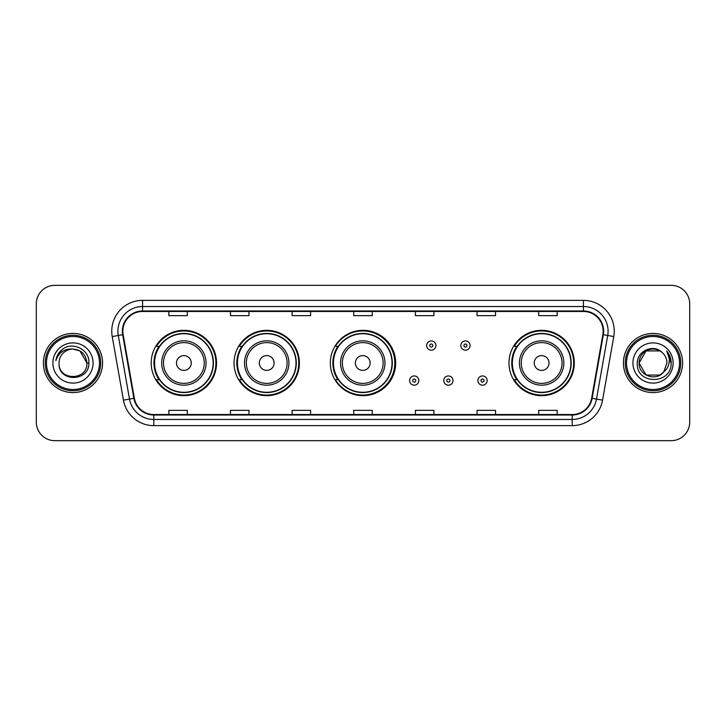 <?xml version="1.0" encoding="UTF-8"?>
<svg xmlns="http://www.w3.org/2000/svg" width="726" height="726" viewBox="0 0 726 726"><rect width="100%" height="100%" fill="white"/><g stroke="black" fill="none" stroke-linecap="round" stroke-linejoin="round"><path stroke-width="1.09" d="M508.971 363A32.67 32.67 0 0 0 541.641 395.67A32.67 32.67 0 0 0 574.311 363A32.67 32.67 0 0 0 541.641 330.33A32.67 32.67 0 0 0 508.971 363M330.33 363A32.67 32.67 0 0 0 363 395.67A32.67 32.67 0 0 0 395.67 363A32.67 32.67 0 0 0 363 330.33A32.67 32.67 0 0 0 330.33 363M234.044 363A32.67 32.67 0 0 0 266.714 395.67A32.67 32.67 0 0 0 299.384 363A32.67 32.67 0 0 0 266.714 330.33A32.67 32.67 0 0 0 234.044 363M151.199 363A32.67 32.67 0 0 0 183.869 395.67A32.67 32.67 0 0 0 216.539 363A32.67 32.67 0 0 0 183.869 330.33A32.67 32.67 0 0 0 151.199 363M159.03 379.644A29.893 29.893 0 0 1 159.03 346.356M241.885 379.644A29.893 29.893 0 0 1 241.885 346.356M337.917 379.644A29.893 29.893 0 0 1 337.917 346.356M516.803 379.644A29.893 29.893 0 0 1 516.803 346.356M36.3 303.822L36.3 422.178A18.495 18.495 0 0 0 54.795 440.664L671.205 440.664A18.495 18.495 0 0 0 689.7 422.178L689.7 303.822A18.495 18.495 0 0 0 671.205 285.336L54.795 285.336A18.495 18.495 0 0 0 36.3 303.822L36.3 422.178M43.388 363A29.585 29.585 0 0 0 72.981 392.584A29.585 29.585 0 0 0 102.566 363A29.585 29.585 0 0 0 72.981 333.415A29.585 29.585 0 0 0 43.388 363A29.585 29.585 0 0 0 72.981 392.584A29.585 29.585 0 0 0 102.566 363A29.585 29.585 0 0 0 72.981 333.415A29.585 29.585 0 0 0 43.388 363M623.434 363A29.585 29.585 0 0 0 653.019 392.584A29.585 29.585 0 0 0 682.612 363A29.585 29.585 0 0 0 653.019 333.415A29.585 29.585 0 0 0 623.434 363A29.585 29.585 0 0 0 653.019 392.584A29.585 29.585 0 0 0 682.612 363A29.585 29.585 0 0 0 653.019 333.415A29.585 29.585 0 0 0 623.434 363M122.848 331.192A19.729 19.729 0 0 1 142.568 311.472L583.432 311.472A19.729 19.729 0 0 1 602.852 334.622L591.636 398.229A19.729 19.729 0 0 1 572.215 414.528L153.785 414.528A19.729 19.729 0 0 1 134.364 398.229L123.148 334.622A19.729 19.729 0 0 1 122.848 331.192M122.349 331.192A20.219 20.219 0 0 0 122.658 334.704L133.874 398.32A20.219 20.219 0 0 0 153.785 415.027L572.215 415.027A20.219 20.219 0 0 0 592.126 398.32L603.342 334.704A20.219 20.219 0 0 0 583.432 310.973L142.568 310.973A20.219 20.219 0 0 0 122.349 331.192M112.221 336.546A30.819 30.819 0 0 1 142.568 300.373L583.432 300.373A30.819 30.819 0 0 1 613.779 336.546L602.562 400.162A30.819 30.819 0 0 1 572.215 425.627L153.785 425.627A30.819 30.819 0 0 1 123.438 400.162L112.221 336.546L118.284 335.476A24.657 24.657 0 0 1 142.568 306.535L583.432 306.535A24.657 24.657 0 0 1 607.716 335.476L596.491 399.091A24.657 24.657 0 0 1 572.215 419.465L153.785 419.465A24.657 24.657 0 0 1 129.509 399.091L118.284 335.476A24.657 24.657 0 0 1 117.911 331.192M671.205 285.336L54.795 285.336M54.795 440.664L671.205 440.664M689.7 422.178L689.7 303.822M592.126 398.32L596.491 399.091L607.716 335.476L613.779 336.546M353.753 311.472L353.753 315.647L372.247 315.647L372.247 311.472M292.115 311.472L292.115 315.647L310.601 315.647L310.601 311.472M230.469 311.472L230.469 315.647L248.964 315.647L248.964 311.472M168.831 311.472L168.831 315.647L187.326 315.647L187.326 311.472M415.399 311.472L415.399 315.647L433.885 315.647L433.885 311.472M477.036 311.472L477.036 315.647L495.531 315.647L495.531 311.472M538.674 311.472L538.674 315.647L557.169 315.647L557.169 311.472M372.247 414.528L372.247 410.353L353.753 410.353L353.753 414.528M310.601 414.528L310.601 410.353L292.115 410.353L292.115 414.528M248.964 414.528L248.964 410.353L230.469 410.353L230.469 414.528M187.326 414.528L187.326 410.353L168.831 410.353L168.831 414.528M433.885 414.528L433.885 410.353L415.399 410.353L415.399 414.528M495.531 414.528L495.531 410.353L477.036 410.353L477.036 414.528M557.169 414.528L557.169 410.353L538.674 410.353L538.674 414.528M99.48 363A26.508 26.508 0 0 0 72.981 336.492A26.508 26.508 0 0 0 46.473 363A26.508 26.508 0 0 0 72.981 389.508A26.508 26.508 0 0 0 99.48 363M100.714 363A27.742 27.742 0 0 0 72.981 335.258A27.742 27.742 0 0 0 45.239 363A27.742 27.742 0 0 0 72.981 390.742A27.742 27.742 0 0 0 100.714 363M88.862 363L86.911 363L79.942 350.93L72.981 349.061C81.439 349.887 86.085 354.533 86.911 363L79.942 350.93L72.981 349.061L79.942 350.93L86.911 363L79.942 350.93L72.981 349.061L79.942 350.93L86.911 363C87.764 380.978 58.189 380.978 59.042 363C57.744 382.475 89.489 382.03 88.862 363C89.942 349.678 72.636 341.038 62.382 349.36C58.761 352.255 56.592 355.994 55.875 360.559C58.752 352.382 64.451 348.553 72.981 349.061L79.942 350.93L86.911 363C87.764 380.978 58.189 380.978 59.042 363C58.189 380.978 87.764 380.978 86.911 363C87.764 380.978 58.189 380.978 59.042 363C58.189 380.978 87.764 380.978 86.911 363C87.764 380.978 58.189 380.978 59.042 363A13.939 13.939 0 0 1 72.981 349.061L79.942 350.93L86.911 363A13.939 13.939 0 0 0 86.902 362.492M52.88 363A20.101 20.101 0 0 0 72.981 383.101A20.101 20.101 0 0 0 93.073 363A20.101 20.101 0 0 0 72.981 342.899A20.101 20.101 0 0 0 52.88 363M58.071 354.27L62.372 349.369M191.265 363A7.396 7.396 0 0 0 183.869 355.604A7.396 7.396 0 0 0 176.472 363A7.396 7.396 0 0 0 183.869 370.396A7.396 7.396 0 0 0 191.265 363M206.057 363A22.188 22.188 0 0 0 183.869 340.812A22.188 22.188 0 0 0 161.68 363A22.188 22.188 0 0 0 183.869 385.188A22.188 22.188 0 0 0 206.057 363A22.188 22.188 0 0 1 183.869 385.188A22.188 22.188 0 0 1 161.68 363M213.154 363A29.276 29.276 0 0 0 183.869 333.724A29.276 29.276 0 0 0 154.593 363A29.276 29.276 0 0 0 183.869 392.276A29.276 29.276 0 0 0 213.154 363M215.921 363A32.053 32.053 0 0 1 156.48 379.644L159.448 379.644A29.557 29.557 0 0 0 213.426 363.073A29.557 29.557 0 0 0 159.448 346.356L156.48 346.356A32.053 32.053 0 0 1 215.921 363M274.11 363A7.396 7.396 0 0 0 266.714 355.604A7.396 7.396 0 0 0 259.318 363A7.396 7.396 0 0 0 266.714 370.396A7.396 7.396 0 0 0 274.11 363M288.903 363A22.188 22.188 0 0 0 266.714 340.812A22.188 22.188 0 0 0 244.526 363A22.188 22.188 0 0 0 266.714 385.188A22.188 22.188 0 0 0 288.903 363A22.188 22.188 0 0 1 266.714 385.188A22.188 22.188 0 0 1 244.526 363M295.999 363A29.276 29.276 0 0 0 266.714 333.724A29.276 29.276 0 0 0 237.438 363A29.276 29.276 0 0 0 266.714 392.276A29.276 29.276 0 0 0 295.999 363M298.767 363A32.053 32.053 0 0 1 239.326 379.644L242.293 379.644A29.557 29.557 0 0 0 296.272 363.073A29.557 29.557 0 0 0 242.293 346.356L239.326 346.356A32.053 32.053 0 0 1 298.767 363M370.151 363A7.396 7.396 0 0 0 362.755 355.604A7.396 7.396 0 0 0 355.359 363A7.396 7.396 0 0 0 362.755 370.396A7.396 7.396 0 0 0 370.151 363M384.943 363A22.188 22.188 0 0 0 362.755 340.812A22.188 22.188 0 0 0 340.567 363A22.188 22.188 0 0 0 362.755 385.188A22.188 22.188 0 0 0 384.943 363A22.188 22.188 0 0 1 362.755 385.188A22.188 22.188 0 0 1 340.567 363M392.031 363A29.276 29.276 0 0 0 362.755 333.724A29.276 29.276 0 0 0 333.47 363A29.276 29.276 0 0 0 362.755 392.276A29.276 29.276 0 0 0 392.031 363M394.808 363A32.053 32.053 0 0 1 335.358 379.644L338.334 379.644A29.557 29.557 0 0 0 392.312 363.073A29.557 29.557 0 0 0 338.334 346.356L335.358 346.356A32.053 32.053 0 0 1 394.808 363M549.038 363A7.396 7.396 0 0 0 541.641 355.604A7.396 7.396 0 0 0 534.236 363A7.396 7.396 0 0 0 541.641 370.396A7.396 7.396 0 0 0 549.038 363M563.83 363A22.188 22.188 0 0 0 541.641 340.812A22.188 22.188 0 0 0 519.444 363A22.188 22.188 0 0 0 541.641 385.188A22.188 22.188 0 0 0 563.83 363A22.188 22.188 0 0 1 541.641 385.188A22.188 22.188 0 0 1 519.444 363M570.917 363A29.276 29.276 0 0 0 541.641 333.724A29.276 29.276 0 0 0 512.356 363A29.276 29.276 0 0 0 541.641 392.276A29.276 29.276 0 0 0 570.917 363M573.694 363A32.053 32.053 0 0 1 514.244 379.644L517.211 379.644A29.557 29.557 0 0 0 571.19 363.073A29.557 29.557 0 0 0 517.211 346.356L514.244 346.356A32.053 32.053 0 0 1 573.694 363M659.988 375.07A13.939 13.939 0 0 0 663.755 371.894L659.988 375.07L646.058 375.07L639.089 363L646.058 350.93L659.988 350.93L662.148 352.473C653.6 343.507 637.138 350.894 637.292 363C635.722 384.508 670.597 385.07 671.169 364.044L671.196 363C671.142 358.426 669.626 354.415 666.631 350.957C668.909 354.687 669.708 358.708 669.036 363C668.419 366.594 666.659 369.552 663.755 371.894L663.473 372.22C655.932 381.885 638.372 375.387 639.089 363L646.058 375.07L659.988 375.07L663.755 371.894L660.633 374.68M679.527 363A26.508 26.508 0 0 0 653.019 336.492A26.508 26.508 0 0 0 626.52 363A26.508 26.508 0 0 0 653.019 389.508A26.508 26.508 0 0 0 679.527 363M680.761 363A27.742 27.742 0 0 0 653.019 335.258A27.742 27.742 0 0 0 625.286 363A27.742 27.742 0 0 0 653.019 390.742A27.742 27.742 0 0 0 680.761 363M663.755 371.894L666.958 363C666.876 358.798 665.279 355.286 662.148 352.473M632.927 363A20.101 20.101 0 0 0 653.019 383.101A20.101 20.101 0 0 0 673.12 363A20.101 20.101 0 0 0 653.019 342.899A20.101 20.101 0 0 0 632.927 363M659.988 350.93A13.939 13.939 0 0 0 639.089 363M666.767 351.112L671.187 363.526L666.631 350.957L670.261 357.256M671.196 363L666.631 350.957L671.187 363.526M435.918 345.558A4.619 4.619 0 0 1 431.298 350.177A4.619 4.619 0 0 1 426.679 345.558A4.619 4.619 0 0 1 431.298 340.93A4.619 4.619 0 0 1 435.918 345.558A4.619 4.619 0 0 0 431.298 340.93A4.619 4.619 0 0 0 426.679 345.558M470.067 345.558A4.619 4.619 0 0 1 465.448 350.177A4.619 4.619 0 0 1 460.829 345.558A4.619 4.619 0 0 1 465.448 340.93A4.619 4.619 0 0 1 470.067 345.558A4.619 4.619 0 0 0 465.448 340.93A4.619 4.619 0 0 0 460.829 345.558M409.6 380.569A4.619 4.619 0 0 1 414.228 375.941A4.619 4.619 0 0 1 418.848 380.569A4.619 4.619 0 0 1 414.228 385.188A4.619 4.619 0 0 1 409.6 380.569A4.619 4.619 0 0 0 414.228 385.188A4.619 4.619 0 0 0 418.848 380.569M443.749 380.569A4.619 4.619 0 0 1 448.378 375.941A4.619 4.619 0 0 1 452.997 380.569A4.619 4.619 0 0 1 448.378 385.188A4.619 4.619 0 0 1 443.749 380.569A4.619 4.619 0 0 0 448.378 385.188A4.619 4.619 0 0 0 452.997 380.569M477.899 380.569A4.619 4.619 0 0 1 482.527 375.941A4.619 4.619 0 0 1 487.146 380.569A4.619 4.619 0 0 1 482.527 385.188A4.619 4.619 0 0 1 477.899 380.569A4.619 4.619 0 0 0 482.527 385.188A4.619 4.619 0 0 0 487.146 380.569M583.432 300.373L583.432 310.973M118.284 335.476L122.658 334.704M153.785 425.627L153.785 415.027M572.215 415.027L572.215 425.627M123.438 400.162L133.874 398.32M603.342 334.704L607.716 335.476M142.568 300.373L142.568 310.973M596.491 399.091L602.562 400.162M204.251 363A20.382 20.382 0 0 0 183.869 342.618A20.382 20.382 0 0 0 163.486 363A20.382 20.382 0 0 0 183.869 383.382A20.382 20.382 0 0 0 204.251 363M287.106 363A20.382 20.382 0 0 0 266.714 342.618A20.382 20.382 0 0 0 246.332 363A20.382 20.382 0 0 0 266.714 383.382A20.382 20.382 0 0 0 287.106 363M383.137 363A20.382 20.382 0 0 0 362.755 342.618A20.382 20.382 0 0 0 342.363 363A20.382 20.382 0 0 0 362.755 383.382A20.382 20.382 0 0 0 383.137 363M562.024 363A20.382 20.382 0 0 0 541.641 342.618A20.382 20.382 0 0 0 521.25 363A20.382 20.382 0 0 0 541.641 383.382A20.382 20.382 0 0 0 562.024 363M429.756 345.558A1.543 1.543 0 0 0 431.298 347.101A1.543 1.543 0 0 0 432.841 345.558A1.543 1.543 0 0 0 431.298 344.015A1.543 1.543 0 0 0 429.756 345.558M463.905 345.558A1.543 1.543 0 0 0 465.448 347.101A1.543 1.543 0 0 0 466.99 345.558A1.543 1.543 0 0 0 465.448 344.015A1.543 1.543 0 0 0 463.905 345.558M415.762 380.569A1.543 1.543 0 0 0 414.228 379.026A1.543 1.543 0 0 0 412.686 380.569A1.543 1.543 0 0 0 414.228 382.112A1.543 1.543 0 0 0 415.762 380.569M449.911 380.569A1.543 1.543 0 0 0 448.378 379.026A1.543 1.543 0 0 0 446.835 380.569A1.543 1.543 0 0 0 448.378 382.112A1.543 1.543 0 0 0 449.911 380.569M484.06 380.569A1.543 1.543 0 0 0 482.527 379.026A1.543 1.543 0 0 0 480.984 380.569A1.543 1.543 0 0 0 482.527 382.112A1.543 1.543 0 0 0 484.06 380.569"/></g></svg>
